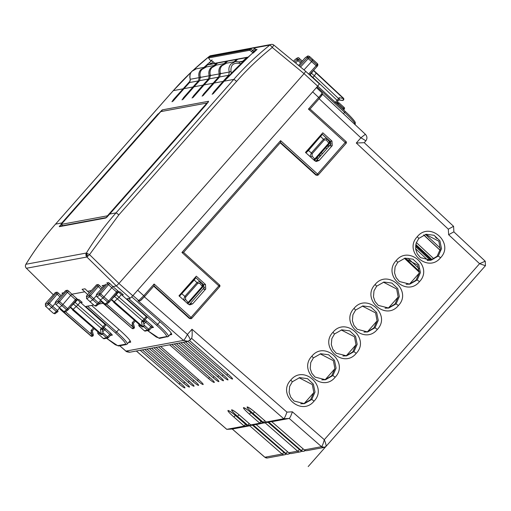 <?xml version="1.0" encoding="UTF-8"?>
<svg xmlns="http://www.w3.org/2000/svg" width="511" height="511" viewBox="0 0 511 511"><rect width="100%" height="100%" fill="white"/><g stroke="black" fill="none" stroke-linecap="round" stroke-linejoin="round"><path stroke-width="0.77" d="M130.637 342.204L130.433 342.319C131.314 341.342 127.495 337.056 118.954 329.448L91.552 305.418M171.722 334.558L171.517 334.679C172.399 333.702 168.579 329.41 160.039 321.809L131.761 296.872M171.773 334.386L169.665 335.024M130.688 342.025L128.58 342.664M139.484 300.928L138.015 300.711L183.481 340.409L125.942 351.108L129.737 352.232M187.626 341.463L190.22 339.936L191.612 338.314C192.2 337.011 192.328 333.983 192.002 329.244L187.428 334.43C185.627 337.924 184.318 339.917 183.5 340.403L187.46 341.501L129.922 352.2L125.942 351.108L119.778 345.775M144.351 296.814L187.428 334.43C189.575 337.669 190.475 339.515 190.149 339.975M188.08 341.342L183.5 340.403M129.539 352.258C127.188 351.964 125.968 351.581 125.866 351.102L125.93 351.114M223.448 380.733L223.384 380.765C223.729 380.491 222.451 379.06 219.558 376.473L180.9 342.721M223.473 380.669L223.313 380.778C222.451 380.618 220.567 379.303 217.66 376.831L178.741 343.124M218.88 381.583L218.823 381.615C219.162 381.34 217.884 379.909 214.997 377.322L176.333 343.571M218.906 381.519L218.746 381.628C217.884 381.468 216 380.152 213.093 377.674L174.181 343.967M214.32 382.432L214.256 382.464C214.594 382.19 213.323 380.759 210.43 378.172L171.766 344.42M214.339 382.369L214.179 382.477C213.317 382.317 211.433 381.002 208.533 378.523L169.614 344.816M203.18 384.502L203.116 384.534C203.461 384.259 202.184 382.828 199.29 380.241L160.633 346.49M203.199 384.374L203.046 384.547C202.184 384.387 200.299 383.071 197.393 380.599L158.474 346.892M198.613 385.351L198.549 385.383C198.894 385.109 197.616 383.678 194.729 381.091L156.066 347.339M198.632 385.224L198.479 385.396C197.616 385.237 195.732 383.921 192.826 381.449L153.913 347.742M194.052 386.201L193.988 386.233C194.327 385.958 193.056 384.528 190.162 381.941L151.499 348.189M194.065 386.073L193.912 386.246C193.049 386.086 191.165 384.77 188.265 382.298L149.346 348.591M419.212 273.136L409.458 284.186M398.126 297.032L388.373 308.082M377.041 320.927L367.294 331.984M355.956 344.829L346.209 355.88M334.877 368.725L325.124 379.775M313.792 392.62L304.039 403.677M365.346 134.291L360.881 137.829C364.247 139.675 365.844 140.742 365.672 141.03M364.202 142.69L356.308 143.016L448.319 229.177L453.513 226.328M315.613 161.304L317.746 160.243L319.145 160.467L316.296 161.495L314.667 160.716L305.489 152.412L322.799 132.796L331.978 141.093L332.233 145.622L330.4 145.903L330.138 141.375L323.936 135.766M319.145 160.467L332.233 145.622M192.641 303.853L189.792 304.882L188.169 304.102L178.984 295.799L196.294 276.183L205.473 284.48L205.735 289.009L192.641 303.853L191.242 303.63L189.108 304.69M280.52 142.467L183.545 252.396L219.519 284.934L218.855 285.866L181.942 252.479L183.532 252.402L280.52 142.473L280.616 140.64L317.529 174.021L316.488 174.998A1.284 1.271 79.5 0 0 318.283 174.896L317.529 174.021L346.024 141.547L310.036 109.015L319.432 98.368L318.679 97.492L308.446 109.092L310.036 109.015L319.445 98.361L322.077 94.682M139.88 300.851A1.284 1.271 -100.5 0 1 138.749 300.577L143.878 295.626L154.111 284.027L154.022 285.853L144.645 296.482M154.028 285.866L189.983 318.385L191.025 317.408L154.111 284.027M315.766 161.291L331.198 143.795M189.262 304.677L204.7 287.182M341.233 329.959L354.493 336.781L355.975 344.714L352.762 351.875L346.03 355.924M362.318 306.063L375.579 312.885L377.061 320.812L373.848 327.973L367.115 332.029M383.403 282.161L396.657 288.99L398.139 296.917L394.933 304.077L388.194 308.127M404.482 258.266L417.743 265.088L419.224 273.021L416.018 280.181L409.279 284.231M299.063 377.757L312.323 384.579L313.805 392.505L310.599 399.666L303.86 403.722M425.567 234.37L438.828 241.192L440.31 249.119L437.097 256.279L430.364 260.335M320.148 353.855L333.408 360.683L334.89 368.61L331.677 375.77L324.945 379.82M232.575 379.034L232.518 379.066C232.856 378.792 231.579 377.361 228.692 374.774L189.524 340.582M232.601 378.97L232.441 379.079C231.579 378.919 229.695 377.603 226.788 375.131L187.856 341.405M228.015 379.884L227.951 379.916C228.289 379.641 227.018 378.21 224.125 375.623L185.461 341.872M228.034 379.82L227.874 379.928C227.012 379.769 225.127 378.453 222.228 375.981L183.308 342.274M189.485 387.051L189.421 387.083C189.766 386.808 188.489 385.377 185.595 382.79L146.938 349.039M189.504 386.923L189.351 387.095C188.489 386.936 186.604 385.62 183.698 383.148L144.779 349.435M184.918 387.9L184.861 387.932C185.199 387.657 183.922 386.227 181.035 383.64L142.371 349.888M184.937 387.772L184.784 387.945C183.922 387.785 182.037 386.469 179.131 383.991L140.218 350.284M330.924 142.454L329.237 140.557M326.989 138.526L327.053 138.858M428.084 260.45L415.603 248.761M430.422 260.316L415.532 246.487M440.112 250.288L423.664 234.977M440.131 250.211L423.804 234.919M440.386 248.199L425.51 234.383M321.847 133.876L322.307 134.291L321.611 134.138M195.343 277.262L195.802 277.677L195.106 277.524M197.431 279.153L203.64 284.761L203.895 289.29L205.735 289.009M342.875 355.975L346.586 355.835L353.944 351.651L357.176 344.28L355.573 336.372L349.722 330.873L341.814 329.838L334.494 333.977M363.96 332.08L367.671 331.933L375.029 327.755L378.261 320.384L376.658 312.47L370.807 306.977L362.899 305.936L355.579 310.081M385.045 308.184L388.756 308.037L396.114 303.86L399.347 296.489L397.743 288.574L391.892 283.075L383.985 282.04L376.658 286.186M406.124 284.288L409.841 284.142L417.2 279.958L420.432 272.587L418.822 264.679L412.977 259.179L405.07 258.144L397.743 262.284M300.704 403.773L304.422 403.626L311.78 399.449L315.012 392.078L313.403 384.163L307.558 378.67L299.65 377.629L292.324 381.774M427.209 260.386L430.92 260.24L438.278 256.062L441.517 248.691L439.907 240.783L434.063 235.284L426.155 234.249L418.828 238.388M332.859 375.553L336.097 368.182L334.488 360.268L328.643 354.768L320.723 353.733L313.409 357.879L310.752 362.542L310.215 368.495L311.767 373.183L315.076 377.105L325.501 379.73L332.859 375.553L335.159 377.227C349.262 362.708 324.536 340.345 311.876 356.167C297.772 370.686 322.498 393.042 335.159 377.227M321.789 379.877L325.501 379.73M253.737 424.724L252.594 425.267L285.112 453.423M249.036 423.421L247.931 425.42L247.107 425.574L252.594 425.267L285.119 453.455A3.207 3.207 0 0 0 287.802 454.19A3.207 3.175 -100.5 0 1 285.151 453.461L285.726 453.353A3.207 0.345 -48.9 0 0 287.546 451.718M287.802 454.19L288.383 454.081A3.207 3.207 0 0 0 289.846 453.391A3.207 3.175 -100.5 0 1 285.726 453.353L253.386 425.114L247.931 425.42L237.411 416.241C233.01 412.307 231.1 410.161 231.675 409.809L233.265 410.55M231.675 409.809L231.707 409.803C233.016 410.046 235.839 412.019 240.183 415.73L240.144 415.692M250.697 424.839L256.247 424.584L288.76 452.746M265.605 422.52L256.247 424.584L288.766 452.778A3.207 3.207 0 0 0 291.455 453.506A3.207 3.175 -100.5 0 1 288.804 452.778L297.6 451.143A3.207 0.345 -48.9 0 0 299.414 449.514M260.904 421.217L259.792 423.217L250.76 424.897L240.183 415.73M259.792 423.217L249.279 414.038C244.878 410.097 242.968 407.957 243.543 407.599L245.139 408.346M243.543 407.599L243.575 407.593C244.884 407.835 247.707 409.809 252.051 413.52L252.012 413.488M262.571 422.629L268.115 422.38L300.628 450.536M269.259 421.843L268.096 422.38L300.634 450.568A3.207 3.207 0 0 0 303.323 451.302A3.207 3.175 -100.5 0 1 300.672 450.574L301.247 450.466A3.207 0.345 -48.9 0 0 303.068 448.837M264.557 420.534L263.452 422.533L262.635 422.686L268.103 422.38M303.323 451.302L303.904 451.194A3.207 3.207 0 0 0 305.367 450.504A3.207 3.175 -100.5 0 1 301.247 450.466L268.907 422.227L263.452 422.533L252.932 413.354C248.531 409.42 246.615 407.273 247.196 406.922L248.787 407.663M247.196 406.922L247.228 406.916C248.538 407.158 251.361 409.132 255.704 412.843L255.666 412.805M266.218 421.952L271.763 421.696L304.281 449.859M255.704 412.843L266.282 422.009L283.739 418.758C284.538 418.17 285.592 415.954 286.92 412.115L292.381 411.815C291.059 415.647 289.999 417.864 289.207 418.452L271.769 421.696L304.288 449.891A3.207 3.207 0 0 0 306.977 450.619A3.207 3.175 -100.5 0 1 304.32 449.891L321.534 446.691L289.207 418.452L283.746 418.758L191.625 338.339M245.382 424.104L244.277 426.097A3.207 0.345 -48.9 0 1 244.271 426.104L226.743 429.329L136.322 351.012M244.271 426.104L233.763 416.925C229.356 412.984 227.446 410.844 228.021 410.486L229.618 411.234M228.021 410.486L228.053 410.48C229.362 410.723 232.192 412.696 236.529 416.408L236.491 416.376M247.049 425.516L252.581 425.267M250.09 425.408L249.745 425.797A3.207 0.345 -48.9 0 0 249.745 425.797L232.301 429.042L226.814 429.349L136.373 351M286.186 454.068A3.207 3.175 -100.5 0 1 282.078 454.03A3.207 0.345 -48.9 0 0 283.892 452.401M485.182 261.223L479.574 263.689L448.632 234.709L453.832 231.866M322.473 94.094L365.41 134.31C367.307 136.456 367.415 138.685 365.729 141.004L364.247 142.684L453.576 226.341L453.896 231.885L485.239 261.23L485.45 265.694L326.056 446.358L324.191 447.419A3.207 3.175 -100.5 0 1 321.534 446.691L321.534 446.691C322.332 446.001 323.246 443.669 324.306 439.684C325.801 443.503 326.363 445.739 325.986 446.403M292.381 411.815L324.306 439.684L479.574 263.689L485.399 265.714M280.526 142.473L316.488 174.998L315.939 175.101L317.567 175.305A1.284 1.284 0 0 0 318.296 174.89L346.126 143.348L308.446 109.092M315.939 175.101L280.232 142.805M189.44 318.487L191.063 318.692A1.284 1.271 79.5 0 0 191.778 318.283L191.025 317.408L218.855 285.866L219.621 286.728L191.791 318.276A1.284 1.284 0 0 1 191.063 318.692A1.284 1.271 79.5 0 1 189.983 318.385L189.44 318.487L153.728 286.192M226.801 429.349L232.301 429.042L264.864 457.23L282.078 454.03L249.738 425.797L244.277 426.097M267.259 457.997L264.781 457.217L267.362 457.984M209.363 62.566L211.56 60.758L213.349 61.901L210.615 63.722L209.363 62.566L203.972 67.388M190.386 80.719L173.599 99.421L174.187 99.76M231.279 73.418L231.029 71.451C230.404 65.351 233.112 62.642 239.161 63.345L241.051 63.62M87.707 294.572L82.086 289.347L85.018 288.798L87.553 291.296L91.341 290.593M89.297 292.835L87.553 291.296M103.35 286.773L102.168 285.611L104.876 285.106M62.783 293.851L61.997 293.084L63.792 292.752M103.094 303.266L98.942 304.039M93.743 305.01L85.771 306.491L115.563 332.968C122.851 339.585 126.134 343.335 125.419 344.229A1.284 1.271 79.5 0 0 126.485 344.523L118.744 345.966L117.671 345.666L125.419 344.229M317.695 86.167L319.388 83.868L305.706 71.336L304.058 73.641L317.695 86.167L132.796 295.748L130.228 298.22L116.374 285.936L112.944 286.575L119.031 291.979L119.932 291.807L123.279 294.77L121.886 295.032L118.558 292.043L116.176 294.738L115.799 294.393M128.625 298.52L157.682 324.344L156.647 325.322L126.849 298.852L130.228 298.22M212.857 93.813A1.603 1.584 79.5 0 0 212.295 94.222L224.182 81.179C231.087 73.156 239.902 64.392 250.614 54.894L224.157 81.204M355.068 124.767C355.854 123.79 352.379 119.676 344.657 112.414L316.999 86.959M251.495 51.541L252.543 52.486L253.801 51.375L252.543 50.353L251.495 51.541L249.694 50.282L208.501 57.954M209.491 56.849A3.207 0.364 41.4 0 1 209.504 56.817A3.207 0.364 41.4 0 1 209.536 56.804L208.533 57.941L209.497 59.353L210.858 60.892L212.052 59.876M211.56 60.758L210.864 60.892M252.543 52.486L253.245 53.003L252.504 53.17M254.452 51.981L253.801 51.375L255.851 49.42L256.637 49.624A0.965 0.952 -100.5 0 0 257.065 49.426L253.245 53.003M252.543 53.138L250.614 54.894L252.517 53.15M213.183 93.717L224.163 81.185L233.783 79.397A288.715 285.675 -100.5 0 1 269.859 45.064A3.213 0.409 51.4 0 1 272.274 47.478L304.058 73.641L118.942 283.458L116.374 285.936L86.883 257.014L89.527 254.612L118.942 283.458L132.796 295.748M183.519 89.201L182.925 88.857L173.318 90.639A288.715 285.675 -100.5 0 1 176.691 86.889A288.715 285.675 -100.5 0 1 191.248 72.077M193.669 69.815A288.715 285.675 -100.5 0 1 209.395 56.312L209.395 56.312A3.213 0.415 -128.6 0 0 209.363 56.325A3.213 0.415 -128.6 0 0 209.35 56.351L193.637 69.835M62.106 223.064L59.238 226.68L105.636 218.05L109.705 214.058L205.965 104.959L208.603 101.274L162.204 109.903L158.333 113.953M172.692 101.255L172.124 101.695A1.603 1.584 79.5 0 1 172.686 101.287M183.986 88.678L173.012 101.184M190.245 79.282L189.543 82.552A288.67 285.144 84.5 0 0 184.011 88.652L192.966 86.985A288.67 286.039 -106.4 0 1 198.511 80.879L189.555 82.546L190.252 79.301L199.194 77.634C198.294 74.702 198.811 72.051 200.753 69.694L205.096 67.184M205.211 67.158L196.288 68.819L191.823 71.355C189.881 73.712 189.357 76.363 190.252 79.301M207.607 64.871A288.677 285.144 84.5 0 0 205.052 67.19L207.607 64.871A1.603 1.584 -100.3 0 1 208.373 64.495A1.603 1.603 0 0 0 207.594 64.878L216.568 63.204A288.677 286.039 -106.4 0 0 214.013 65.523M200.9 77.059L199.194 77.634L198.511 80.879L199.079 81.223M184.235 97.895L183.641 97.55L182.165 99.824A1.603 1.584 79.5 0 1 182.727 99.421M182.74 99.383L181.993 99.856M184.707 97.377L194.052 86.787L203.008 85.12A288.67 286.039 -106.4 0 1 208.552 79.013L199.597 80.674A288.67 285.144 84.5 0 0 194.052 86.787L194.033 86.806M199.597 80.674L200.274 77.429L209.235 75.769C208.335 72.83 208.852 70.186 210.794 67.829L215.137 65.312M215.252 65.293L206.329 66.954L201.864 69.49C199.929 71.847 199.399 74.491 200.293 77.429L199.584 80.687L182.165 99.824M224.054 63.651A288.677 286.039 -106.4 0 1 226.616 61.339L217.648 63.006A288.677 285.144 84.5 0 0 215.093 65.319L217.648 63.006A1.603 1.584 -100.3 0 1 218.421 62.629A1.603 1.603 0 0 0 217.635 63.013M210.947 75.187L209.235 75.769L208.552 79.013L209.12 79.358M194.276 96.03L193.688 95.685L192.206 97.959A1.603 1.584 79.5 0 1 192.768 97.55M192.781 97.518L192.034 97.991M220.988 73.322L219.276 73.903L218.599 77.142L209.644 78.809A288.67 285.144 84.5 0 0 204.093 84.915L193.094 97.448M210.328 75.545L209.625 78.815L210.334 75.564L219.276 73.903C218.376 70.965 218.893 68.314 220.835 65.964L225.179 63.447M225.294 63.421L216.37 65.082L211.912 67.624C209.97 69.975 209.446 72.626 210.334 75.564M227.689 61.135A288.677 285.144 84.5 0 0 225.134 63.453L227.689 61.135A1.603 1.584 -100.3 0 1 228.462 60.758A1.603 1.603 0 0 0 227.676 61.141L236.657 59.468A288.677 286.039 -106.4 0 0 234.095 61.786M192.206 97.959L204.093 84.915L213.049 83.248A288.67 286.039 -106.4 0 1 218.599 77.142L219.168 77.487M204.317 94.158L203.729 93.82L202.254 96.087A1.603 1.584 79.5 0 1 202.81 95.685M202.822 95.646L202.075 96.119M204.796 93.641L214.141 83.05L223.096 81.383A288.67 286.039 -106.4 0 1 228.641 75.277L219.685 76.944A288.67 285.144 84.5 0 0 214.141 83.05L202.254 96.087M219.685 76.944L220.375 73.699L229.324 72.032C228.417 69.094 228.941 66.449 230.876 64.092L235.354 61.556L241.141 62.029L239.499 61.895L239.161 63.338M235.341 61.556L226.418 63.217L221.953 65.753C220.011 68.11 219.487 70.754 220.382 73.699M243.21 61.576L242.712 61.237A288.677 286.039 -106.4 0 1 246.698 57.602L237.736 59.27A1.603 1.584 -100.3 0 1 238.496 58.893A1.603 1.603 0 0 0 237.717 59.276L237.736 59.27A288.677 285.144 84.5 0 0 235.181 61.588M239.391 61.857L242.712 61.237L241.141 62.029M231.029 71.451L229.324 72.032L228.641 75.277L229.209 75.622M214.358 92.293L213.77 91.948L212.295 94.222M212.863 93.781L212.122 94.254M146.235 316.673L144.083 319.088L144.849 319.956L146.996 317.523L146.235 316.667L121.886 295.032M105.911 325.162L102.775 328.63L101.382 328.452L102.998 326.727L103.765 327.596L105.898 325.168L80.802 302.672L82.194 302.416L78.847 299.452L77.947 299.618L71.866 294.215L84.622 291.838M103.95 327.385L105.605 328.694L102.743 331.843M102.896 332.661L107.521 336.826L110.836 333.325L112.382 335.082L111.315 334.788L110.632 335.152L111.315 334.788M159.975 321.745L157.682 324.344C165.519 331.473 169.058 335.516 168.285 336.481M127.201 344.12C127.974 343.162 124.435 339.112 116.597 331.984L115.563 332.968M76.516 298.354L67.561 308.676L62.891 304.53L61.882 305.591L58.554 302.55L59.563 301.503L62.891 304.53L70.684 295.384L67.458 292.228L68.615 291.04L67.426 290.235L65.695 290.587M68.615 291.04L71.866 294.215L70.684 295.384L75.353 299.529L75.947 300.583L68.199 309.679M96.534 284.825L95.385 286.16L96.534 284.825L98.24 284.506L102.206 288.025M117.6 290.714L108.645 301.036L103.976 296.891L102.966 297.945L99.639 294.911L100.648 293.857L103.976 296.891L111.768 287.738L108.543 284.589L109.699 283.394L108.511 282.596L106.78 282.947M109.699 283.394L112.944 286.575L111.768 287.738L116.431 291.883L117.032 292.937L109.284 302.033M61.122 295.665L57.155 292.151L55.424 292.503M305.706 152.61L321.821 134.336M195.323 277.722L179.201 295.997M210.845 55.667A3.207 3.175 79.5 0 0 209.395 56.312L209.529 56.204A3.207 3.207 0 0 0 209.363 56.325M53.38 294.815L26.412 268.262L86.883 257.014A3.207 3.175 -100.5 0 1 86.34 253.105A3.207 2.057 35.5 0 0 87.79 256.311L86.391 253.028A288.715 285.675 79.5 0 1 112.707 216.696A288.715 285.675 79.5 0 1 116.01 212.889L233.783 79.397A3.213 0.37 41.4 0 1 236.593 81.428C247.509 69.068 259.403 57.749 272.274 47.478L273.839 45.102A3.207 3.175 79.5 0 0 269.865 45.064L253.513 48.104M336.187 103.081L337.943 101.095L312.981 77.468L314.316 75.781L338.544 98.566L335.05 102.66M255.896 49.426L255.021 48.73L252.543 50.353A3.207 0.364 -138.6 0 0 250.697 49.145L249.694 50.282M158.103 113.857L61.85 222.962L55.546 224.131A288.715 285.675 79.5 0 0 25.92 264.276L25.882 264.321M162.204 109.903L161.866 111.411M208.603 101.274A1.603 1.584 79.5 0 0 208.213 102.143M208.316 102.04L109.686 214.083M62.144 225.223L61.671 225.868M65.702 290.567L56.025 301.241A17.942 1.59 -48 0 0 55.884 302.518A17.942 1.59 -48 0 0 58.292 300.87L58.292 300.87A1.284 1.067 -130.3 0 0 58.554 302.55A19.226 1.705 -48 0 1 55.974 304.313A19.226 1.705 -48 0 1 55.955 304.313A19.226 1.705 -48 0 1 55.737 304.275L59.244 307.386A19.303 1.712 132 0 0 59.257 307.379A19.303 1.712 132 0 0 61.882 305.591L66.545 309.736A19.194 1.699 132 0 1 63.977 311.48A19.194 1.699 132 0 1 63.747 311.448C64.086 312.585 65.517 312.055 68.033 309.858A1.284 1.067 49.7 0 1 66.545 309.736L67.561 308.676A1.284 0.383 40.4 0 1 68.18 309.704L77.199 299.216L76.803 298.545M77.084 299.331L77.474 299.682L75.091 302.384L74.715 302.039M80.795 302.678L77.474 299.682M80.253 302.186L77.94 304.946L102.998 326.727L105.138 324.306M75.973 300.557L77.18 299.222M67.458 292.228L66.187 291.602L58.292 300.87A1.284 0.383 -139.6 0 1 59.563 301.503L67.458 292.228M86.806 295.562L86.819 295.556A1.284 1.284 0 0 0 86.627 295.812A1.284 1.201 28.4 0 1 86.806 295.569L95.385 286.16L86.806 295.569A17.942 1.59 -48 0 0 86.691 296.789A17.942 1.59 -48 0 0 89.182 295.077L96.975 285.898L98.259 286.511L90.46 295.69L98.457 302.87A1.284 0.402 40.3 0 1 99.07 303.911L101.568 300.966L99.089 303.879M99.428 285.304L98.259 286.511L101.076 289.258M105.643 284.276L97.109 293.601A17.942 1.59 -48 0 0 96.962 294.873A17.942 1.59 -48 0 0 99.377 293.231L107.272 283.963L108.543 284.589L100.648 293.857A1.284 0.383 -139.6 0 0 99.377 293.231A1.284 1.067 -130.3 0 0 99.639 294.911A19.226 1.705 -48 0 1 97.052 296.674A19.226 1.705 -48 0 1 97.039 296.674A19.226 1.705 -48 0 1 96.822 296.635C96.074 295.971 96.113 295.039 96.937 293.838A1.284 1.194 28.8 0 1 97.109 293.601L97.122 293.589A1.284 1.284 0 0 0 96.937 293.838M55.45 292.464L54.313 293.799M54.3 293.812L45.722 303.208A17.942 1.59 -48 0 0 45.613 304.428A17.942 1.59 -48 0 0 48.098 302.716L55.891 293.538L57.175 294.151L49.382 303.336L57.373 310.509A1.284 0.402 40.3 0 1 57.986 311.55A1.284 0.402 40.3 0 1 57.986 311.557L58.011 311.518M58.343 292.95L57.175 294.151L59.991 296.904M133.345 323.252L135.3 321.036M144.785 320.02L144.536 321.227L150.917 326.663L151.92 325.679L145.035 319.739M151.441 327.819L153.466 327.442L152.399 327.142L151.716 327.513L150.917 326.663L148.605 329.186L149.372 330.074L151.71 327.532L149.384 330.055M93.264 334.667L92.229 334.986L93.002 335.848A1.284 1.246 19.9 0 0 93.27 334.673L92.255 330.904L94.216 328.682L92.267 330.904L91.047 330.553L91.437 332.003L90.268 333.325L92.236 335.005L91.437 332.003M102.328 329.078L103.452 328.867L104.602 329.672L110.612 335.178L108.3 337.707L107.521 336.826L106.505 337.797L107.585 338.103L108.287 337.714L110.625 335.171M102.417 330.08L103.452 328.867A1.284 1.271 79.5 0 0 103.707 327.666M309.743 74.555L312.981 77.468L312.732 77.755M118.265 291.583L117.032 292.937L118.265 291.583L117.888 290.906M118.169 291.692L118.558 292.043M121.337 294.547L119.025 297.306L144.083 319.088L141.502 321.738L143.144 321.694L143.859 320.991L142.467 320.812L114.553 296.45L111.698 299.21M305.878 152.93L308.484 150.489L322.371 134.297M310.011 156.526L311.352 152.987L308.484 150.489M320.71 136.635L323.489 139.228L326.331 138.034A1.603 1.22 140.3 0 1 326.491 138.181A1.603 1.22 140.3 0 1 326.261 139.931L329.237 143.712C329.614 141.873 329.557 141.062 329.071 141.285A1.603 1.22 140.3 0 1 328.835 143.035L314.725 159.03L312.049 156.04L312.125 153.754L324.261 139.995L326.261 139.931M322.384 134.316L326.331 138.034M179.374 296.316L194.206 280.022L195.815 277.677L199.827 281.42A1.603 1.22 140.3 0 1 199.986 281.567L202.567 284.672C203.052 284.448 203.11 285.259 202.733 287.099L202.33 286.422L202.554 284.659M183.513 299.912L184.848 296.374L181.98 293.876M194.206 280.022L196.99 282.615L199.827 281.42M209.651 56.127L209.529 56.204A3.207 3.207 0 0 1 210.781 55.68L271.252 44.431A3.207 3.207 0 0 1 273.877 45.109L305.744 71.342M300.513 67.03L308.19 58.612L311.569 61.595L303.994 69.898M301.522 62.048L298.705 59.57L297.881 60.592L300.666 63.057M337.931 101.101L338.838 99.99A1.284 1.003 35.6 0 0 338.544 98.566L339.163 97.703L339.259 99.402L338.838 99.99A1.284 1.003 35.6 0 1 338.742 100.099L336.181 103.075M309.902 75.155L311.486 73.239L314.316 75.781L316.373 72.837L343.437 98.176A1.284 1.284 0 0 1 343.596 99.862A1.284 1.003 35.6 0 1 343.584 99.888L343.283 98.476A1.284 0.786 100.6 0 1 343.143 99.792A1.284 0.786 100.6 0 1 342.338 100.418L338.876 99.939L342.153 100.45A1.284 1.284 0 0 0 342.332 100.469L342.332 100.469A1.284 1.201 -88.9 0 1 342.166 100.45L342.159 100.45M342.766 109.137L343.449 108.338L344.235 109.182L343.622 109.922L344.216 109.226A1.284 1.284 0 0 0 344.107 107.431L343.449 108.338L338.346 103.739L337.688 104.461M336.666 103.522L337.209 102.922L338.346 103.739L339.004 102.839L344.095 107.431L339.004 102.839A1.284 1.284 0 0 0 337.912 102.532A1.284 1.271 -100.5 0 1 338.953 102.8M255.021 48.73A3.207 3.207 0 0 0 252.485 48.13L211.324 55.788A3.207 3.175 79.5 0 0 211.324 55.788A3.207 3.175 79.5 0 0 209.536 56.804L250.697 49.145A3.207 3.175 79.5 0 1 252.485 48.13L252.485 48.13A3.207 3.175 79.5 0 1 254.919 48.679M59.238 226.68L60.138 226.156L106.282 217.571M105.636 218.05L106.301 217.59M72.549 309.896L77.94 304.946L75.091 302.384L70.614 306.849M96.368 295.697L92.778 299.785L90.089 301.643A19.303 1.712 132 0 1 90.077 301.65L86.551 298.545A19.226 1.705 -48 0 0 86.8 298.577A19.226 1.705 -48 0 0 89.451 296.75L90.46 295.69A1.284 0.402 -139.7 0 0 89.182 295.077A1.284 1.06 -130.5 0 0 89.451 296.75L97.441 303.936A1.284 1.06 49.5 0 0 99.045 303.936M25.55 265.139A3.207 2.485 24.4 0 1 25.697 264.641A3.207 2.485 24.4 0 1 25.927 264.264M55.284 303.336L51.694 307.43M133.32 327.359L134.08 328.209A1.284 1.246 19.9 0 0 134.355 327.034L133.345 323.259L132.125 322.907L132.521 324.364L131.353 325.686L133.32 327.359L132.521 324.364M102.123 329.263L100.418 329.384L101.382 328.452L73.182 303.834M99.786 333.504L98.125 333.804A1.284 1.284 0 0 1 98.01 332.022L98.003 332.022A1.284 1.271 79.5 0 0 98.144 333.811L103.241 338.403L106.505 337.797L102.513 334.2M317.069 66.519L311.569 61.595L312.387 60.573L316.98 64.808A1.284 1.201 28.4 0 1 317.254 66.27L317.254 66.27A1.284 1.201 28.4 0 1 317.076 66.513L309.513 74.798L317.069 66.526A1.284 1.284 0 0 0 317.254 66.27C318.034 65.159 318.059 64.252 317.325 63.549A19.194 1.699 132 0 1 316.98 64.801L308.676 74.025M143.572 326.574A1.284 1.271 -100.5 0 1 141.911 326.574L113.627 302.269L119.025 297.306L116.176 294.738L114.553 296.45L114.266 296.195M96.822 296.635L100.328 299.74A19.303 1.712 132 0 0 100.341 299.74A19.303 1.712 132 0 0 102.966 297.951L107.629 302.09A19.194 1.699 132 0 1 105.062 303.841A19.194 1.699 132 0 1 105.049 303.847A19.194 1.699 132 0 1 104.832 303.809C105.17 304.946 106.601 304.415 109.118 302.218A1.284 1.067 49.7 0 1 107.629 302.09L108.645 301.036A1.284 0.383 40.4 0 1 109.265 302.065A1.284 0.383 40.4 0 1 109.245 302.084M299.452 66.162L307.239 57.628L308.19 58.612L309.008 57.596L312.387 60.573L312.508 59.25M317.325 63.549L309.359 56.331C306.779 56.191 309.896 54.677 304.984 57.998A1.284 1.06 49.5 0 0 304.863 58.12L298.622 65.472L304.837 58.145A1.284 0.402 40.3 0 1 304.863 58.12A17.942 1.59 -48 0 1 307.239 57.628A1.284 1.201 -151.6 0 1 309.008 57.596A19.226 1.705 -48 0 0 309.359 56.331M48.992 309.289L45.466 306.185A19.226 1.705 -48 0 0 45.715 306.223A19.226 1.705 -48 0 0 48.366 304.39L49.382 303.336A1.284 0.402 -139.7 0 0 48.098 302.716A1.284 1.06 -130.5 0 0 48.366 304.39L51.688 307.43L49.005 309.289A19.303 1.712 132 0 1 48.992 309.289M101.319 301.266L132.087 328.401L103.995 304.071L104.723 303.713M141.502 321.738L142.333 326.242L143.668 326.484A1.284 1.284 0 0 0 144.038 325.335A1.284 0.645 -10.5 0 0 144 325.226M109.239 302.09A1.284 1.284 0 0 1 109.118 302.212A1.284 1.067 49.7 0 0 109.239 302.09L109.233 302.097A1.284 1.284 0 0 0 109.265 302.065L117.057 292.918M139.203 326.152L139.088 324.383A1.284 1.284 0 0 0 139.209 326.165L140.87 325.865M60.055 309.142L62.91 311.71L63.626 311.346M100.418 329.384L101.248 333.881L102.583 334.13A1.284 1.284 0 0 0 102.954 332.974A1.284 0.645 -10.5 0 0 102.915 332.872M57.373 310.516L56.357 311.576A1.284 1.06 49.5 0 0 57.96 311.576M339.163 97.703L343.283 98.476L341.559 96.432M311.193 72.971L311.486 73.239L313.422 70.537L343.309 98.438A1.284 1.003 35.6 0 1 343.603 99.862L343.571 99.901A1.284 1.284 0 0 1 342.766 100.412A1.284 1.271 -100.5 0 1 342.338 100.418L338.985 99.786M316.245 73.079L313.594 70.333M100.705 300.219L97.441 303.93M57.986 311.557A1.284 1.284 0 0 0 57.986 311.55A1.284 1.284 0 0 1 57.839 311.704C52.94 315.012 56.076 313.492 53.476 313.358A19.194 1.699 132 0 0 53.706 313.396A19.194 1.699 132 0 1 53.706 313.396A19.194 1.699 132 0 0 56.357 311.576L51.688 307.43M133.301 327.385L132.266 328.369A1.284 1.271 78.4 0 0 134.042 328.254L134.035 328.254M92.216 335.024L91.015 336.04L62.91 311.71M60.234 308.906L91.182 336.008L92.242 336.302A1.284 1.284 0 0 0 92.989 335.868L92.989 335.868A1.284 1.271 79.5 0 0 93.008 335.842A1.284 1.284 0 0 0 93.251 335.44L93.251 335.44A1.284 1.284 0 0 0 93.283 334.667L92.261 330.898M206.981 103.018L160.78 111.609L61.231 224.399L107.463 215.814L206.981 103.018M25.92 264.27L86.391 253.028L89.527 254.612L118.82 214.92L236.593 81.428M25.914 264.276L25.914 264.276A3.207 3.175 -100.5 0 0 26.412 268.262L53.361 294.834M294.936 59.742A1.284 1.067 49.7 0 0 294.668 59.966L293.538 61.294L294.643 59.985A1.284 0.383 40.4 0 1 294.668 59.966A17.942 1.59 -48 0 1 296.936 59.595L297.881 60.592L295.652 63.032M143.597 326.555L147.59 330.157L144.326 330.764A1.284 1.271 79.5 0 0 145.405 331.071L149.372 330.074A1.284 1.284 0 0 1 148.669 330.464L147.59 330.157L148.605 329.186L143.981 325.022M325.769 446.646L308.19 466.569M132.975 295.537L138.749 300.577L138.015 300.711M140.525 300.462L144.639 296.495C138.334 303.042 141.451 299.631 139.81 300.864L139.42 300.941M144.626 296.501L137.676 290.216M218.663 375.694L217.66 376.831M214.096 376.543L213.093 377.674M209.536 377.393L208.533 378.523M198.396 379.462L197.393 380.599M193.829 380.312L192.826 381.449M189.268 381.161L188.265 382.298M329.544 142.064L330.534 141.803M329.633 142.825L330.962 144.07M329.256 145.999L328.139 144.958M327.366 145.827L328.484 146.874L327.353 145.846M326.791 148.797L325.667 147.756M321.33 152.674L322.441 153.722M320.767 155.619L319.65 154.578M318.851 155.478L319.969 156.526M318.302 158.416L317.178 157.375M316.379 158.289L317.491 159.33L316.36 158.301M315.83 161.214L314.616 160.084M356.308 143.016L360.881 137.829L319.126 98.725M312.668 91.865L318.679 97.492C321.195 94.612 322.3 93.072 321.987 92.887M181.942 252.479L280.616 140.64M219.519 284.927A1.284 1.284 0 0 1 219.621 286.728L191.797 318.264M219.526 284.946A1.284 1.271 -100.5 0 1 219.628 286.716M346.03 141.56A1.284 1.271 -100.5 0 1 346.126 143.329L318.296 174.89M227.791 373.995L226.788 375.131M223.23 374.844L222.228 375.981M184.701 382.011L183.698 383.148M180.134 382.86L179.131 383.991M419.02 268.575L407.919 258.259M433.935 258.898L416.35 242.533M331.978 141.093L330.138 141.375M205.473 284.48L203.64 284.761M356.244 353.325C370.347 338.806 345.621 316.45 332.955 332.271C318.858 346.79 343.577 369.146 356.244 353.325L353.944 351.651M332.955 332.271L334.481 334.002L331.837 338.64L331.3 344.593L332.853 349.288L336.161 353.21L346.586 355.835M377.329 329.429C391.426 314.91 366.706 292.554 354.04 308.369C339.943 322.888 364.662 345.244 377.329 329.429L375.029 327.755M354.04 308.369L355.567 310.107L352.922 314.744L352.379 320.697L353.931 325.386L357.246 329.314L367.671 331.939M398.408 305.533C412.511 291.015 387.792 268.652 375.125 284.474C361.022 298.992 385.748 321.349 398.408 305.533L396.114 303.86M383.978 282.046L376.652 286.211L375.125 284.474M419.493 281.631C433.596 267.112 408.87 244.756 396.21 260.578C382.107 275.097 406.833 297.453 419.493 281.631L417.2 279.958M396.21 260.578L397.737 262.309L395.086 266.946L394.549 272.9L396.102 277.594L399.417 281.516L409.835 284.142M314.073 401.122C328.177 386.603 303.451 364.247 290.791 380.063C276.687 394.581 301.413 416.938 314.073 401.122L311.78 399.449M290.791 380.063L292.318 381.8L289.667 386.437L289.13 392.391L290.682 397.079L293.997 401.007L304.415 403.633M440.578 257.736C454.681 243.217 429.955 220.861 417.295 236.676C403.192 251.195 427.918 273.551 440.578 257.736L438.278 256.062M417.295 236.676L418.822 238.413L416.171 243.051L415.635 249.004L417.187 253.692L420.496 257.621L430.92 260.246M311.876 356.167L313.377 357.917L320.723 353.733M237.411 416.241A3.207 0.345 -48.9 0 0 239.059 414.798M231.707 409.803A3.207 3.175 79.5 0 0 233.24 410.537M291.455 453.506L300.251 451.871A3.207 3.207 0 0 0 301.714 451.187A3.207 3.175 -100.5 0 1 297.6 451.143L265.26 422.91L259.799 423.21M249.279 414.038A3.207 0.345 -48.9 0 0 250.927 412.594M243.575 407.593A3.207 3.175 79.5 0 0 245.108 408.327M252.051 413.52L262.635 422.686M252.932 413.354A3.207 0.345 -48.9 0 0 254.58 411.911M247.228 406.916A3.207 3.175 79.5 0 0 248.755 407.65M233.763 416.925A3.207 0.345 -48.9 0 0 235.405 415.475M228.053 410.48A3.207 3.175 79.5 0 0 229.586 411.214M236.529 416.408L247.113 425.574M415.635 245.369L431.354 260.054L415.635 245.382M419.32 271.277L405.229 258.189M419.301 272.21L404.425 258.279L419.301 272.222M436.899 238.471L435.461 237.13M432.223 259.741L415.801 244.45M324.37 447.381A3.207 3.175 -100.5 0 1 324.191 447.419L306.977 450.619M286.192 454.075A3.207 3.207 0 0 1 284.729 454.758L267.515 457.958A3.207 3.175 -100.5 0 1 264.864 457.23L264.851 457.236M448.632 234.709L448.319 229.177M324.587 447.317L321.553 446.691M192.002 329.244L286.92 412.115M210.928 64.022L210.615 63.715A287.073 284.448 73.6 0 0 210.091 64.175M213.349 61.901L214.799 63.3M355.19 124.735L355.26 122.346L354.634 121.324C352.846 118.859 349.748 115.575 345.327 111.494L317.746 86.11L345.327 111.494L343.469 113.761M257.065 49.426L256.19 49.593M210.36 56.133L209.395 56.312M223.69 81.728L223.096 81.383L213.77 91.948M213.643 83.6L213.049 83.248L203.729 93.82M203.602 85.465L203.008 85.12L193.688 95.685M193.56 87.33L192.966 86.985L183.641 97.55M172.124 101.695L189.543 82.552M171.952 101.727L173.599 99.421M191.274 72.045L173.286 90.658L55.514 224.15A3.207 0.364 -138.6 0 1 55.546 224.131L173.318 90.639A3.213 0.37 -138.6 0 0 173.286 90.658A3.213 0.37 -138.6 0 0 173.28 90.69M118.82 214.92A3.207 0.364 41.4 0 0 116.01 212.889L109.705 214.058M217.047 63.536L216.568 63.204A1.603 1.584 79.5 0 1 217.89 62.827A1.603 1.603 0 0 0 217.335 62.827L208.367 64.495M227.095 61.671L226.616 61.339A1.603 1.584 79.5 0 1 227.932 60.956A1.603 1.603 0 0 0 227.376 60.962L218.414 62.629M204.074 84.941L209.625 78.815M237.136 59.8L236.657 59.468A1.603 1.584 79.5 0 1 237.417 59.091L237.417 59.091A1.603 1.584 79.5 0 1 237.973 59.091A1.603 1.603 0 0 0 237.417 59.091L228.455 60.758M226.545 63.192C221.301 64.776 219.238 68.276 220.362 73.693L219.666 76.95L214.122 83.057M247.177 57.935L246.698 57.602A1.603 1.584 79.5 0 1 247.976 57.213A1.603 1.603 0 0 0 247.458 57.226L238.496 58.893A1.603 1.584 -100.3 0 1 238.503 58.893M118.686 345.973L115.282 344.727L106.575 338.295L117.671 345.666M156.647 325.322C163.929 331.939 167.218 335.695 166.497 336.583L158.755 338.027L147.673 330.649M110.836 333.325L105.605 328.694M110.357 335.459L112.382 335.082M153.466 327.442L151.92 325.679M167.614 336.877L166.497 336.583M158.755 338.027A1.284 1.271 79.5 0 0 159.828 338.327L168.458 336.385M87.541 306.159L116.597 331.984L118.891 329.391M294.591 62.157L296.936 59.595A1.284 1.194 -151.2 0 1 298.705 59.57A19.226 1.705 -48 0 0 299.088 58.241C298.756 57.098 297.325 57.628 294.79 59.844A1.284 1.284 0 0 0 294.643 59.985A1.284 0.383 40.4 0 0 294.623 60.017M65.721 290.555L64.546 291.928M67.426 290.235L66.187 291.602M96.975 285.898L98.24 284.506M108.511 282.596L107.272 283.963M55.891 293.538L57.155 292.151M143.859 320.991L146.983 317.529M143.732 321.112L143.208 321.617M146.689 321.049L143.827 324.204M143.412 321.438L144.536 321.227L143.502 322.435M315.134 159.694L314.137 160.23A1.603 1.584 79.5 0 0 315.102 159.707L329.237 143.712M315.102 159.707L314.725 159.03L313.543 159.694M310.094 156.577A1.603 1.226 -41.9 0 0 312.049 156.04M328.912 141.132A1.603 1.22 140.3 0 1 329.071 141.285L326.235 137.913M187.709 303.604L188.629 303.08L202.733 287.099M187.716 303.604L188.629 303.08M188.604 303.093L185.544 299.427L185.621 297.14L197.763 283.381L199.756 283.318L202.33 286.422L188.22 302.416L187.039 303.08M183.596 299.963A1.603 1.226 -41.9 0 0 185.544 299.427M199.999 281.58A1.603 1.22 140.3 0 1 199.756 283.318M336.212 103.107L337.209 102.922A1.284 1.271 -100.5 0 1 337.912 102.532L336.43 102.807M55.737 304.275C54.99 303.611 55.028 302.678 55.852 301.484A1.284 1.194 28.8 0 1 56.025 301.241L56.038 301.228M45.722 303.208L45.734 303.202A1.284 1.284 0 0 0 45.543 303.457A1.284 1.201 28.4 0 1 45.722 303.208L55.431 292.477M106.531 304.013L131.353 325.686M134.438 320.288L132.125 322.907M111.257 299.727L141.911 326.574L142.333 326.242A1.284 0.645 -10.5 0 0 144.038 325.335L143.336 321.508M65.446 311.653L90.268 333.325M93.353 327.934L91.047 330.553M102.487 334.22A1.284 1.271 -100.5 0 1 100.827 334.22L101.248 333.881A1.284 0.645 -10.5 0 0 102.954 332.974L102.251 329.154M59.627 307.865L57.373 310.509M324.261 139.995L323.489 139.228L311.352 152.987L312.125 153.754M197.763 283.381L196.99 282.615L184.848 296.374L185.621 297.14M343.481 100.009A1.284 1.271 -100.5 0 1 342.766 100.412L342.594 100.443A1.284 1.271 -100.5 0 1 342.166 100.45M344.44 108.843A1.284 1.271 -100.5 0 1 344.235 109.201M100.641 334.232L101.887 334.507A1.284 1.284 0 0 0 102.545 334.168A1.284 0.792 46 0 0 102.564 334.149A1.284 0.792 46 0 1 101.21 333.919L70.486 307.002M101.14 301.496L132.087 328.388M97.441 303.936A19.194 1.699 132 0 1 94.803 305.75A19.194 1.699 132 0 1 94.791 305.75A19.194 1.699 132 0 1 94.561 305.719C97.16 305.853 94.024 307.367 98.923 304.058A1.284 1.284 0 0 0 99.07 303.917A1.284 1.284 0 0 0 99.07 303.911M135.306 321.042L133.345 323.259L134.367 327.027L133.314 327.34M113.634 302.269L141.732 326.606L142.971 326.868A1.284 1.284 0 0 0 143.623 326.529A1.284 0.792 46 0 1 142.294 326.28L111.57 299.363M144.038 325.443A1.284 1.271 -100.5 0 1 143.725 326.42M145.405 331.071A1.284 1.284 0 0 1 144.313 330.764L139.209 326.165L144.306 330.745M102.954 333.083A1.284 1.271 -100.5 0 1 102.641 334.06M101.721 334.539A1.284 1.284 0 0 1 100.648 334.245L72.549 309.915L100.827 334.22L70.173 307.367M60.062 309.155L91.003 336.027M103.222 338.391L103.241 338.403A1.284 1.271 79.5 0 0 104.321 338.71L107.585 338.103A1.284 1.284 0 0 0 108.3 337.707M98.125 333.804L103.228 338.403A1.284 1.284 0 0 0 104.321 338.71M134.074 328.228A1.284 1.284 0 0 0 134.074 328.222A1.284 1.284 0 0 0 134.336 327.794L134.336 327.794A1.284 1.284 0 0 0 134.367 327.027M91.015 336.04L91.003 336.04A1.284 1.284 0 0 0 92.076 336.334A1.284 1.271 -100.5 0 1 91.015 336.04M343.686 99.702A1.284 1.271 79.5 0 0 343.437 98.195M132.1 328.401A1.284 1.271 79.5 0 0 133.16 328.688A1.284 1.284 0 0 1 132.087 328.401M92.076 336.334L92.619 336.168M62.681 225.683L61.269 224.406M107.802 216.121L107.463 215.814M125.866 351.102L119.727 345.781M183.545 252.396L219.519 284.934M144.639 296.495L154.035 285.847M346.126 143.348A1.284 1.284 0 0 0 346.024 141.547L310.049 109.009M316.424 87.611L322.064 92.9L322.479 94.018C321.566 95.391 324.459 92.152 319.445 98.361M329.627 142.85L330.943 144.083M321.31 152.693L322.428 153.734M318.838 155.497L319.956 156.545M341.808 329.838L334.481 334.002M362.893 305.942L355.567 310.107M376.652 286.211L374.001 290.848L373.464 296.802L375.017 301.49L378.332 305.412L388.756 308.037M405.057 258.144L397.737 262.309M299.638 377.635L292.318 381.8M426.142 234.249L418.822 238.413M233.399 410.544L233.093 410.467C237.027 412.888 238.005 413.974 240.151 415.724L250.722 424.884M245.274 408.334L244.961 408.257C248.902 410.678 249.873 411.764 252.019 413.52L262.59 422.68M248.921 407.657L248.608 407.58C252.549 410.001 253.526 411.087 255.672 412.843L266.244 421.997M229.752 411.221L229.439 411.144C233.38 413.565 234.351 414.651 236.497 416.408L247.069 425.567M436.988 238.573L435.359 237.047M266.269 422.009L271.756 421.703M250.754 424.897L256.235 424.584M264.781 457.217L232.256 429.042M196.416 68.793C191.171 70.377 189.115 73.878 190.233 79.294M184.714 97.358L183.053 99.319M206.463 66.928C201.219 68.506 199.156 72.006 200.274 77.429M216.504 65.063C211.26 66.641 209.197 70.141 210.315 75.564M204.802 93.622L203.142 95.583M237.717 59.276L235.169 61.588M235.22 61.582L239.499 61.895M159.764 338.333L156.315 337.056L147.66 330.649M130.184 340.843L126.485 344.523M208.507 57.947L209.504 56.817A3.207 3.207 0 0 1 211.196 55.814M152.399 327.142L151.71 327.525M55.514 224.15C44.483 236.657 34.607 250.039 25.882 264.296A3.207 3.207 0 0 0 26.368 268.249M106.544 217.52L109.693 214.064M64.546 291.922L56.025 301.235A1.284 1.284 0 0 0 55.852 301.484M86.627 295.812L86.551 298.545M105.63 284.276L97.109 293.589M45.543 303.457L45.466 306.185M144.849 319.956L143.802 321.061M103.765 327.596L102.717 328.701M299.088 58.241L302.346 61.077M341.552 96.419L313.556 70.288M63.747 311.448L59.027 307.347M101.146 301.516L103.976 304.064M94.561 305.719L89.84 301.611M104.832 303.809L100.111 299.702M53.476 313.358L48.756 309.257M141.732 326.606A1.284 1.284 0 0 0 142.805 326.899M168.451 336.391L171.268 333.204M62.655 225.683L61.231 224.399M207.338 103.311L207.019 103.024"/></g></svg>

